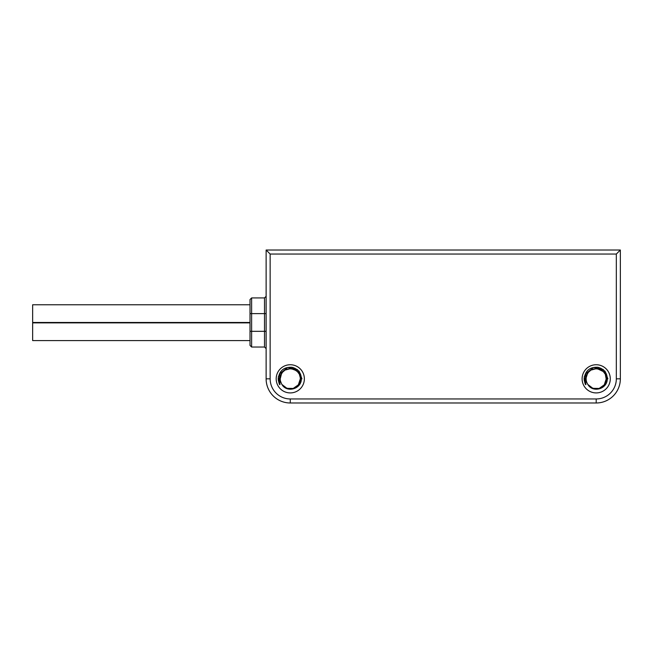 <?xml version="1.0" encoding="UTF-8"?>
<svg xmlns="http://www.w3.org/2000/svg" width="653" height="653" viewBox="0 0 653 653"><rect width="100%" height="100%" fill="white"/><g stroke="black" fill="none" stroke-linecap="round" stroke-linejoin="round"><path stroke-width="0.98" d="M620.35 250.017L266.122 250.017L266.122 378.83A24.153 24.153 0 0 0 290.275 402.983L596.197 402.983A24.153 24.153 0 0 0 620.35 378.83L620.35 250.017L616.326 254.041L270.146 254.041L270.146 378.83A20.129 20.129 0 0 0 290.275 398.959L596.197 398.959A20.129 20.129 0 0 0 616.326 378.83L616.326 254.041M266.122 331.332L264.506 331.332L264.506 347.029L251.625 347.029L250.017 345.421L250.017 299.531L251.625 297.923L251.625 313.62L264.506 313.62L264.506 297.923L266.122 296.307M250.017 322.476L32.65 322.476L32.65 304.763L250.017 304.763M250.017 313.62L250.017 331.332L251.625 331.332L251.625 313.62L250.017 313.62M250.017 340.588L32.65 340.588L32.65 322.876L250.017 322.876M266.122 250.017L270.146 254.041M582.109 378.83A14.088 14.088 0 0 1 596.197 364.741A14.088 14.088 0 0 1 610.286 378.83A14.088 14.088 0 0 1 596.197 392.918A14.088 14.088 0 0 1 582.109 378.83M276.186 378.83A14.088 14.088 0 0 1 290.275 364.741A14.088 14.088 0 0 1 304.363 378.83A14.088 14.088 0 0 1 290.275 392.918A14.088 14.088 0 0 1 276.186 378.83M291.964 367.28L299.107 371.198L301.947 378.83L297.523 369.68L287.614 367.459L279.713 373.851L279.811 384.013C280.374 384.291 279.435 387.017 278.194 378.83C279.288 370.692 283.884 366.847 291.964 367.28C297.997 368.863 301.131 372.716 301.368 378.83C301.449 389.302 286.569 392.984 281.982 384.527L282.431 385.139M300.323 379.336L300.339 378.83C300.829 369.239 286.896 365.027 281.982 373.132A10.064 10.064 0 0 0 281.982 384.527L286.969 388.339L293.221 388.453L298.348 384.837L300.339 378.83L300.209 377.214M279.811 384.013C278.578 379.768 279.296 376.136 281.982 373.132L281.41 374.055M299.939 376.038L300.062 376.495M298.911 373.671L298.103 372.512M280.21 378.724L280.284 377.622M280.88 382.446L280.578 381.54M292.96 388.527L294.43 387.996M294.503 387.955L293.026 388.511M300.192 377.14L300.111 376.724M298.894 373.638L298.152 372.577M295.809 370.422L294.732 369.81M292.968 369.133L291.752 368.88M291.205 368.806L289.826 368.774M289.026 368.847L287.622 369.125M281.108 374.675L280.823 375.377M283.508 386.282L284.814 387.286M287.818 388.592L286.234 388.045L290.593 388.886L292.895 388.543M299.572 382.682L300.331 379.181M300.249 377.524L299.498 374.806M297.466 371.794L296.666 371.059M295.727 370.373L291.736 368.872M289.973 368.774L285.459 369.99M284.357 370.684L283.247 371.622M281.443 374.006L280.21 378.83M280.415 380.846L281.443 383.654M290.846 368.782L290.12 368.765M280.268 377.761L280.21 378.487M280.504 376.389L280.406 376.846L280.504 376.389M292.764 369.076L291.499 368.839M284.006 370.961L283.524 371.361M283.484 371.402L283.059 371.81M280.48 381.14L280.61 381.662M283.484 386.258L284.724 387.229M286.218 388.037L287.557 388.519M287.769 388.576L290.324 388.894M280.945 382.601L281.206 383.205M295.817 387.221L298.209 385.017M298.29 384.911L299.539 382.756M299.858 381.883L300.176 380.634M290.593 388.886L291.246 388.845M298.666 384.388L299.474 382.903M300.339 378.83L300.2 380.487M294.291 388.053L292.724 388.592M291.099 388.861L289.434 388.861M278.202 378.601L278.202 379.148M584.125 378.601L584.125 378.83C585.219 370.692 589.806 366.847 597.895 367.28L605.029 371.198L607.87 378.83L603.454 369.68L593.536 367.459L585.635 373.851L585.741 384.013C584.5 379.768 585.227 376.136 587.904 373.132A10.064 10.064 0 0 0 587.904 384.527L592.891 388.339L599.144 388.453L604.27 384.837L606.262 378.83C606.759 369.239 592.826 365.027 587.904 373.132L587.341 374.055M606.245 379.336L605.421 374.806M603.388 371.794L602.588 371.059M601.731 370.422L602.948 371.369L597.666 368.872M595.895 368.774L591.381 369.99M590.288 370.684L589.177 371.622M587.365 374.006L586.206 377.622M606.115 377.14L606.041 376.724M605.862 376.03L605.984 376.495M604.817 373.638L604.082 372.577M601.65 370.373L600.654 369.81M598.891 369.133L597.683 368.88M597.136 368.806L595.756 368.774M594.956 368.847L593.544 369.125M587.031 374.675L586.745 375.377M604.833 373.671L604.033 372.512M596.769 368.782L596.05 368.765M586.19 377.761L586.141 378.487M586.435 376.389L586.329 376.846L586.435 376.389M598.687 369.076L597.43 368.839M589.928 370.961L589.447 371.361M589.414 371.402L588.982 371.81M597.895 367.28C603.927 368.863 607.061 372.716 607.29 378.83C607.372 389.302 592.491 392.984 587.904 384.527L588.361 385.139M586.81 382.446L587.365 383.654M589.439 386.282L590.328 387M593.748 388.592L592.165 388.045L596.524 388.886L598.825 388.543M605.494 382.682L606.253 379.181M586.337 380.846L586.508 381.54M598.883 388.527L600.36 387.996M600.434 387.955L598.956 388.511M586.402 381.14L586.541 381.662M589.414 386.258L590.647 387.229M592.149 388.037L593.479 388.519M593.699 388.576L596.254 388.894M586.867 382.601L587.137 383.205M601.748 387.221L604.131 385.017M604.213 384.911L605.462 382.756M605.788 381.883L606.098 380.634M596.524 388.886L597.168 388.845M604.588 384.388L605.396 382.903M606.262 378.83L606.123 380.487M600.221 388.053L598.646 388.592M597.03 388.861L595.365 388.861M585.741 384.013C586.304 384.291 585.357 387.017 584.125 378.83L584.125 379.148M266.122 313.62L264.506 313.62L264.506 331.332L251.625 331.332L251.625 347.029M270.146 378.83L266.122 378.83M290.275 398.959L290.275 402.983M596.197 398.959L596.197 402.983M616.326 378.83L620.35 378.83M264.506 347.029L266.122 348.637M264.506 297.923L251.625 297.923M278.202 378.813L278.464 376.357M278.366 380.813L278.202 378.503M278.341 380.634L278.374 376.781M584.133 378.813L584.386 376.357M584.296 380.813L584.125 378.503M584.264 380.634L584.304 376.781"/></g></svg>
